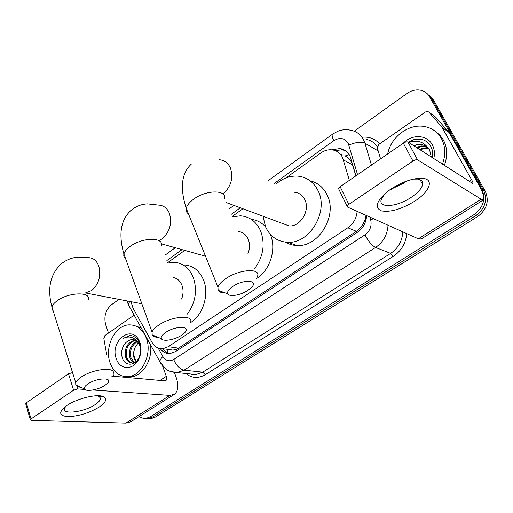 <?xml version="1.0" encoding="UTF-8"?>
<svg xmlns="http://www.w3.org/2000/svg" width="513" height="513" viewBox="0 0 513 513"><rect width="100%" height="100%" fill="white"/><g stroke="black" fill="none" stroke-linecap="round" stroke-linejoin="round"><path stroke-width="0.77" d="M355.887 175.856L351.61 162.217L348.872 158.575L345.243 155.933L349.193 154.541M349.353 180.358L342.453 157.299C340.215 153.06 336.817 150.585 332.27 149.879C328.256 149.405 324.396 150.463 320.696 153.054L285.978 177.921M169.034 349.552L173.041 350.09L176.51 349.231L178.575 348.135L356.413 231.305L359.946 228.311L362.947 224.264L365.057 219.699L366.07 215.383M131.014 301.695L132.957 307.999L152.047 342.408C154.618 346.782 158.158 348.872 162.672 348.693L168.245 346.705L347.827 227.791C353.406 223.828 356.509 218.358 357.131 211.382M242.925 208.753L232.056 216.537M184.77 250.402L167.706 262.624M354.214 131.206L406.969 93.481C411.599 90.294 416.351 89.249 421.211 90.339C424.841 91.308 427.611 93.411 429.509 96.656L481.739 188.867C486.016 198.845 483.477 207.406 474.115 214.549L150.206 416.838L152.842 416.941L148.738 418.448L145.878 418.377L148.738 418.448L152.842 416.941L475.884 215.556L152.842 416.941L155.465 417.037L151.367 418.537L148.52 418.473M481.739 188.867L483.477 189.99C487.748 199.929 485.215 208.451 475.884 215.556C485.215 208.451 487.748 199.929 483.477 189.99L431.375 98.105L483.477 189.99L485.202 191.105C489.46 201.006 486.94 209.49 477.641 216.557L155.465 417.037M427.04 93.507L431.375 98.105L427.04 93.507M428.913 94.969L433.228 99.548L485.202 191.105M356.003 175.773L349.949 155.869C347.743 151.72 344.403 149.283 339.939 148.558L331.622 149.809M335.085 150.572L342.203 149.802L345.531 150.732M108.493 333.04L105.691 324.755C103.664 316.572 105.614 309.89 111.533 304.716L118.984 299.387M150.206 416.838L146.09 418.351L144.531 418.422L141.992 417.96L139.17 416.485M160.255 348.596C162.833 352.098 166.109 353.746 170.079 353.54L175.555 351.591L357.337 232.344C363.044 228.304 366.141 222.732 366.609 215.627M169.335 353.572L165.744 351.803L162.826 348.718M387.693 153.945C390.771 136.894 409.137 123.114 424.995 126.621C432.183 128.147 437.647 132.104 441.385 138.497C445.528 146.34 445.874 154.92 442.411 164.231M435.255 131.296L439.776 135.034L443.29 139.831C447.419 147.648 447.766 156.189 444.316 165.455M403.385 143.14C411.881 133.957 427.028 134.56 432.254 144.685C434.492 148.885 434.992 153.541 433.761 158.658M432.363 157.754C433.119 153.823 432.69 150.2 431.055 146.885C428.586 142.306 424.758 139.664 419.576 138.959C415.62 138.792 411.881 139.902 408.361 142.293M431.318 157.081L429.593 149.892L427.547 147.263L421.801 144.333L422.308 144.666L417.473 144.647L413.811 145.801M427.662 147.372L422.372 146.474L416.928 147.815M427.335 147.058L424.617 146.192L421.603 145.968L416.152 147.314M428.881 148.796L424.238 148.571L420.006 149.796M428.592 148.417L424.071 148.013L419.243 149.302M426.29 146.205L422.308 144.666M413.613 145.679L417.685 144.326L421.801 144.333M408.79 142.576C416.421 139.767 422.674 141.332 427.547 147.263M401.961 184.276L400.525 183.603M401.846 184.34L400.871 183.776M422.847 139.696L421.891 139.478C417.345 138.632 412.85 139.587 408.419 142.332M391.214 188.855C403.25 181.294 413.856 177.793 423.039 178.351C434.492 179.524 429.439 191.888 414.696 201.205C401.262 209.323 390.111 212.529 381.23 210.824C374.336 207.521 376.439 201.083 387.533 191.509L391.214 188.855M384.436 194.119L381.088 199.974C378.863 208.547 397.331 206.771 411.08 197.415C417.774 192.914 421.635 188.624 422.667 184.545C423.161 181.493 421.468 179.678 417.588 179.095L413.234 179.12M406.553 181.095L403.609 183.218L389.816 189.816M380.582 158.85L377.344 148.154L378.722 144.538L425.367 111.994L427.739 111.456L428.996 112.2L441.834 127.019L449.093 132.495L478.315 184.122C483.124 192.792 484.9 197.999 483.644 199.724L481.13 199.211L417.608 159.896C416.498 159.453 414.946 159.851 412.946 161.076L403.327 143.178C405.296 141.947 406.841 141.569 407.963 142.037L472.935 183.609C473.243 183.186 472.806 181.903 471.62 179.755L441.834 127.019M435.319 116.881L448.817 132.11M483.483 199.826L421.32 238.943L418.319 238.801L347.59 207.105L347.16 206.258L348.821 204.379L412.946 161.076M338.952 189.47L338.529 188.604L340.145 186.7L403.327 143.178M394.022 188.309L393.535 187.373M110.064 362.826C104.19 346.878 115.207 324.896 129.282 324.857C137.106 324.876 142.8 329.34 146.372 338.247C152.547 353.867 141.864 376.106 128.07 376.677C119.625 376.92 113.623 372.303 110.064 362.826M133.643 325.313L141.222 327.967M139.927 342.607C141.703 348.128 141.312 353.637 138.76 359.126C133.463 370.61 119.644 370.078 116.259 358.632C109.615 341.344 131.508 323.838 139.151 340.754L139.927 342.607M126.018 342.472C122.229 346.551 120.908 351.373 122.062 356.945C124.146 366.167 134.695 366.68 138.786 357.888C140.947 353.335 141.28 348.667 139.792 343.87L139.119 342.209C137.497 338.894 135.175 336.765 132.168 335.816L129.648 335.592L123.319 338.324C129.449 335.566 134.483 337.169 138.42 343.12C136.689 340.594 134.477 339.375 131.79 339.465L128.558 340.581L126.018 342.472L128.737 340.331L131.79 339.465M135.381 340.26C128.25 343.043 125.332 348.622 126.621 356.997C127.628 360.299 129.468 362.287 132.142 362.973M134.893 340.023C127.41 342.492 124.3 348.109 125.557 356.875C126.935 361.03 129.347 363.057 132.79 362.947M140.709 349.103L139.78 345.57L138.42 343.12M137.227 341.639C131.668 345.332 129.545 350.616 130.86 357.497L134.335 362.601M136.779 341.222C130.802 344.736 128.481 350.123 129.808 357.369L131.341 360.613L133.778 362.774M136.432 361.267L134.586 357.927C133.579 354.855 133.617 351.694 134.701 348.455C133.418 351.732 133.188 354.868 134.008 357.862L136.022 361.678M134.701 348.455L135.445 346.685L138.266 342.889M133.399 339.561L132.271 339.529M150.508 344.755C152.816 359.754 142.576 376.292 130.796 376.92L126.685 376.741M131.642 335.707L130.046 335.649L123.319 338.324M232.69 286.517C228.567 289.428 226.938 291.878 227.81 293.859C229.382 297.239 241.007 295.142 248.061 290.287L251.62 287.331C258.95 279.931 243.277 279.066 232.69 286.517M225.38 292.974C221.654 292.929 219.243 292.044 218.147 290.332L217.942 287.062C218.859 284.446 221.404 281.688 225.579 278.796C239.077 269.178 261.053 267.728 257.488 276.34M282.028 223.296L289.114 225.932C300.394 226.977 310.423 210.381 304.831 199.698C302.58 195.216 299.117 192.734 294.443 192.247M275.866 184.205C282.657 178.261 290.069 175.574 298.104 176.151C306.979 177.19 313.61 181.993 317.983 190.547C329.115 211.356 309.653 244.028 287.652 242.296C277.495 241.674 270.152 236.564 265.619 226.97L262.989 216.217M310.23 180.871C317.675 182.673 323.261 187.264 326.993 194.639C338.054 215.159 318.842 247.272 297.04 245.515C292.788 245.387 288.883 244.259 285.324 242.13M87.851 383.987C85.055 385.923 83.933 387.565 84.465 388.899C85.626 392.112 98.586 389.803 105.03 385.308L107.403 383.384C113.88 377.202 96.912 377.581 87.851 383.987M80.919 387.302C78.181 387.033 76.469 386.257 75.77 384.981L75.732 382.711C76.379 381.012 78.111 379.197 80.926 377.26C92.853 368.706 116.643 366.41 113.084 373.868M181.615 299.066C183.41 294.257 183.513 289.633 181.91 285.183C180.134 280.874 177.299 278.335 173.413 277.571M167.879 263.066L173.458 262.278C182.442 262.618 189.034 267.626 193.228 277.315C197.543 290.313 195.588 302.58 187.36 314.116M183.789 264.952C192.715 265.304 199.268 270.261 203.456 279.816C209.522 294.122 203.135 315.117 190.438 322.671M165.513 332.533C162.063 334.944 160.684 336.983 161.377 338.644C162.743 341.979 175.004 339.805 181.807 335.098L184.763 332.668C191.702 325.851 175.395 325.569 165.513 332.533M158.421 337.439C155.15 337.259 153.066 336.406 152.175 334.886L152.072 332.116C152.855 329.968 154.99 327.685 158.479 325.28C171.278 316.143 194.119 314.328 190.528 322.421M247.901 253.8C249.946 248.67 250.036 243.771 248.17 239.103C246.099 234.595 242.848 232.075 238.436 231.536M232.209 216.903L240.424 215.806C249.446 216.505 256.128 221.424 260.463 230.555C265.42 243.944 263.387 256.763 254.371 269.011M251.364 219.404C256.872 220.026 261.598 222.495 265.542 226.791M270.191 234.159C276.885 248.754 270.088 270.511 256.314 278.655M66.818 405.52C77.104 398.37 97.887 393.497 103.652 396.729C107.403 398.986 105.89 402.436 99.118 407.085C89.217 412.959 78.976 416.146 68.396 416.646C59.239 416.017 58.27 412.619 65.491 406.45L66.818 405.52M65.831 406.2L64.497 408.374C61.906 415.062 84.369 412.093 95.238 404.545C98.137 402.622 99.849 400.845 100.368 399.21L99.971 397.068L97.284 395.735M106.794 355.034L103.838 338.535L104.941 335.521L134.137 315.155M174.42 372.585L176.145 377.318C178.87 385.423 178.312 391.079 174.465 394.279L169.906 395.395L92.93 390.015M174.067 394.529L130.732 421.795L125.961 423.097L31.267 420.346L30.299 419.73L31.017 418.967L73.615 390.207L68.498 373.81L72.551 372.579M84.908 389.45L77.835 388.957L73.615 390.207M25.791 404.013L26.375 402.82L68.498 373.81M111.706 376.093L164.699 380.851L165.898 380.563C166.84 379.774 166.975 378.376 166.315 376.369L162.499 365.763M113.739 376.273L113.007 374.08M352.713 164.923L343.511 160.018M359.44 230.747L358.767 229.478M365.057 219.699L366.147 219.327M177.1 350.578L176.51 349.231M166.751 352.476L168.565 349.488M356.413 231.305L347.827 227.791M178.575 348.135L168.245 346.705M433.228 99.548L429.509 96.656M477.641 216.557L474.115 214.549M357.561 174.702L348.244 143.332C344.704 137.965 339.895 137.08 333.816 140.677L274.192 183.487M332.68 134.073L337.766 131.264C342.094 129.577 346.474 129.257 350.905 130.302C356.497 131.354 360.697 134.464 363.499 139.645L364.916 143.165L378.203 150.976M267.985 180.8L332.501 134.207C331.731 135.118 332.168 137.279 333.816 140.677M129.571 306.896L128.423 304.812L129.597 301.42M362.454 137.195C369.392 136.599 375.125 138.831 379.652 143.89M377.324 146.571C374.528 142.652 370.796 140.254 366.128 139.389M406.803 233.639C405.751 243.431 401.217 251.03 393.202 256.423L205.226 374.727C198.294 378.69 191.817 378.28 185.783 373.483M388.046 225.233C387.43 234.736 383.282 242.149 375.58 247.471L390.662 253.396C398.191 248.26 402.237 241.078 402.808 231.85M348.936 145.108C355.637 142.184 360.966 141.537 364.916 143.165L371.457 165.128M391.227 189.355L391.098 188.931M158.145 348.013L162.897 356.554C165.725 360.889 169.322 361.877 173.689 359.517L364.942 234.877C368.398 241.334 371.944 245.528 375.58 247.471L184.103 370.155L202.731 372.162L390.662 253.396L393.202 256.423M173.689 359.517C176.312 365.564 179.781 369.11 184.103 370.155L177.235 372.605L169.925 371.29M190.624 373.983L195.96 374.535L202.731 372.162L205.226 374.727M364.942 234.877C370.085 230.985 371.996 225.964 370.687 219.801L369.905 217.102M240.334 207.791L231.145 214.389M182.044 249.639L166.905 260.514M160.928 363.589L159.864 361.684C159.909 360.184 160.922 358.472 162.897 356.554M370.687 219.801L373.496 218.711M341.389 154.605L340.959 154.913M418.319 238.801L481.13 199.211M340.145 186.7L348.821 204.379M469.068 181.397L471.62 179.755M449.093 132.495L442.116 127.416M407.963 142.037L417.608 159.896M436.108 117.464L428.996 112.2M223.084 194.061C231.151 186.514 233.582 177.774 230.363 167.847C228.029 162.877 224.373 160.178 219.397 159.767M224.604 199.012C227.49 189.496 205.854 189.573 193.202 199.499C189.284 202.481 186.963 205.424 186.245 208.329C185.744 210.734 186.501 212.613 188.508 213.959M141.857 303.773L85.402 292.949L91.692 290.531C98.855 284.08 101.228 275.943 98.797 266.119C96.656 260.54 93.142 257.725 88.242 257.661L77.277 257.173C70.922 257.904 65.356 260.341 60.566 264.484C50.062 274.897 47.183 289.056 51.928 306.966L51.935 309.147L53.172 310.929M88.3 299.663C91.352 291.365 67.998 292.198 56.731 301.099C54.07 303.106 52.467 305.062 51.928 306.966L75.732 382.711M158.972 240.687L161.941 238.962C169.784 231.959 172.278 223.431 169.412 213.37C167.148 208.086 163.525 205.328 158.53 205.091L147.302 203.866C140.992 204.27 135.47 206.515 130.751 210.606C120.619 220.135 118.343 234.608 123.922 254.031C123.46 256.038 124.043 257.654 125.672 258.879M161.3 245.83C164.282 236.859 141.832 237.23 129.802 246.702C126.512 249.19 124.556 251.633 123.922 254.031L152.072 332.116M125.961 423.097L169.906 395.395M26.375 402.82L31.017 418.967M160.011 380.428L166.315 376.369M76.969 386.199L77.835 388.957M173.041 350.09L162.672 348.693M151.367 418.537L146.09 418.351M342.203 149.802L339.939 148.558M127 300.926L128.423 304.812L159.864 361.684L165.09 368.372C167.796 370.899 171.842 372.31 177.235 372.605L195.96 374.535C193.529 374.67 191.682 374.477 190.426 373.964M233.915 205.405L228.869 209.047M175.292 247.747L164.897 255.256M342.562 154.875L341.485 155.638M424.617 146.192L425.386 146.692M427.662 148.199L428.419 148.693M417.588 179.095L423.039 178.351M422.667 184.545L420.089 179.736M338.529 188.604L347.16 206.258M138.786 357.888L138.76 359.126M139.119 342.209L139.151 340.754M128.07 376.677L130.796 376.92M129.648 335.592L130.046 335.649M227.81 293.859L218.147 290.332M191.426 164.025C181.467 173.137 179.736 187.905 186.245 208.329L217.942 287.062M287.652 242.296L297.04 245.515M289.114 225.932L226.086 202.494M84.465 388.899L75.77 384.981M161.377 338.644L152.175 334.886M205.527 256.224L161.371 243.842M98.785 396.222L103.652 396.729M100.368 399.21L99.554 396.684M25.669 403.59L30.299 419.73"/></g></svg>
